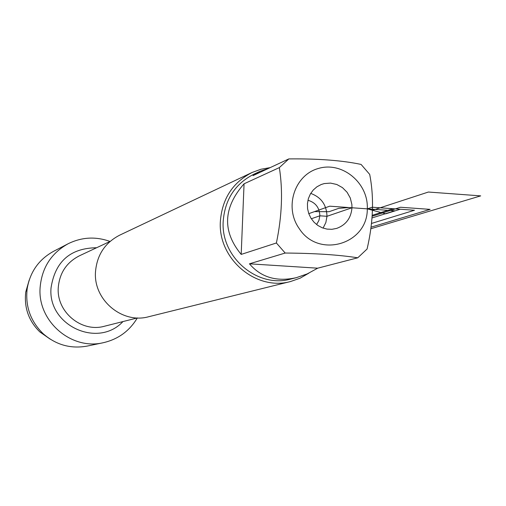<?xml version="1.0" encoding="UTF-8"?>
<svg xmlns="http://www.w3.org/2000/svg" width="506" height="506" viewBox="0 0 506 506"><rect width="100%" height="100%" fill="white"/><g stroke="black" fill="none" stroke-linecap="round" stroke-linejoin="round"><path stroke-width="0.76" d="M252.114 172.464L119.789 235.107C105.039 242.703 96.943 254.948 95.495 271.849C93.3 299.881 122.193 324.175 148.6 316.75L290.596 281.513C255.947 291.292 217.656 258.674 220.369 221.248C222.172 198.7 232.754 182.438 252.114 172.464L260.932 169.251L270.172 167.625M137.316 317.951C129.441 331.082 118.05 339.343 103.161 342.739C71.213 350.424 37.431 321.12 40.1 287.686C41.783 267.876 51.157 253.215 68.215 243.709C81.808 237.067 95.742 236.315 110.017 241.451M308.888 273.132L300.14 278.186L290.596 281.513M314.542 211.603L329.058 211.704L338.716 208.345L349.013 207.555L329.735 206.182L308.78 213.659L329.735 206.182L351.974 207.764L351.866 204.468L350.31 198.042L347.084 192.274L342.461 187.631L336.8 184.488L330.557 183.096L324.238 183.577L321.215 184.513L316.927 186.796L313.252 190.016L310.355 194.007L308.388 198.592L307.446 203.538L307.566 208.617L308.749 213.583L310.943 218.187L314.036 222.216L317.876 225.48L322.284 227.814L327.047 229.11L331.93 229.307L336.699 228.396C346.009 224.917 351.101 218.042 351.974 207.764L326.977 216.302C326.629 204.879 321.209 197.245 310.709 193.406M367.293 208.851C368.57 183.102 342.442 161.287 318.603 168.409C294.53 174.785 283.942 207.371 299.242 228.611C318.527 258.927 367.767 244.271 367.293 208.851L385.736 213.823L400.303 209.231L372.195 207.226L367.293 208.851M268.237 168.523L260.147 171.268L252.994 175.639L288.825 158.916L279.344 167.606C283.006 190.819 282.025 215.942 276.396 242.981L285.188 253.044C314.555 253.247 338.748 254.828 357.767 257.794L367.084 249.015C373.301 222.298 374.174 197.429 369.696 174.393L361.075 164.418C342.17 160.427 318.091 158.593 288.825 158.916M244.063 183.798C223.095 207.795 222.14 231.331 241.191 254.41L244.063 183.798L279.344 167.606M241.191 254.41L276.396 242.981M249.439 263.816C261.077 277.44 276.731 282.051 296.408 277.649L307.205 273.904L317.692 268.186L249.439 263.816L285.188 253.044M317.692 268.186L357.767 257.794M260.147 171.268L253.898 174.197C235.176 183.76 224.949 199.415 223.209 221.173C220.591 257.219 257.554 288.597 290.893 279.04L296.408 277.649M316.604 224.55L318.925 220.471L319.849 215.803C319.526 207.675 315.554 202.495 307.945 200.268M323.094 228.111L325.864 222.52L326.977 216.302L319.849 215.803L311.31 218.763M103.161 342.739L87.184 346.085C70.619 349.058 55.919 344.902 43.08 333.631C30.455 321.209 25.155 306.2 27.191 288.61C30.113 271.779 38.949 259.319 53.712 251.248L68.215 243.709M29.177 280.128L25.768 291.943C23.959 307.585 28.665 320.93 39.898 331.974L50.252 339.184M329.735 206.182L394.68 210.8L372.112 217.915M372.315 215.284L392.922 208.706L414.496 210.249L371.549 223.431M370.86 228.731L480.7 195.879L428.386 192.033L372.574 210.275M372.245 216.22L400.48 207.245L430.119 209.37L371.081 227.162M110.112 241.406L79.493 255.764C66.628 262.336 59.55 272.943 58.266 287.591C56.324 311.841 81.422 332.79 104.375 326.256L137.417 317.926M122.952 321.576C97.892 348.672 47.494 325.377 51.036 287.901C55.122 261.494 70.315 248.104 96.602 247.738M39.898 331.974L43.08 333.631M25.768 291.943L27.191 288.61"/></g></svg>
